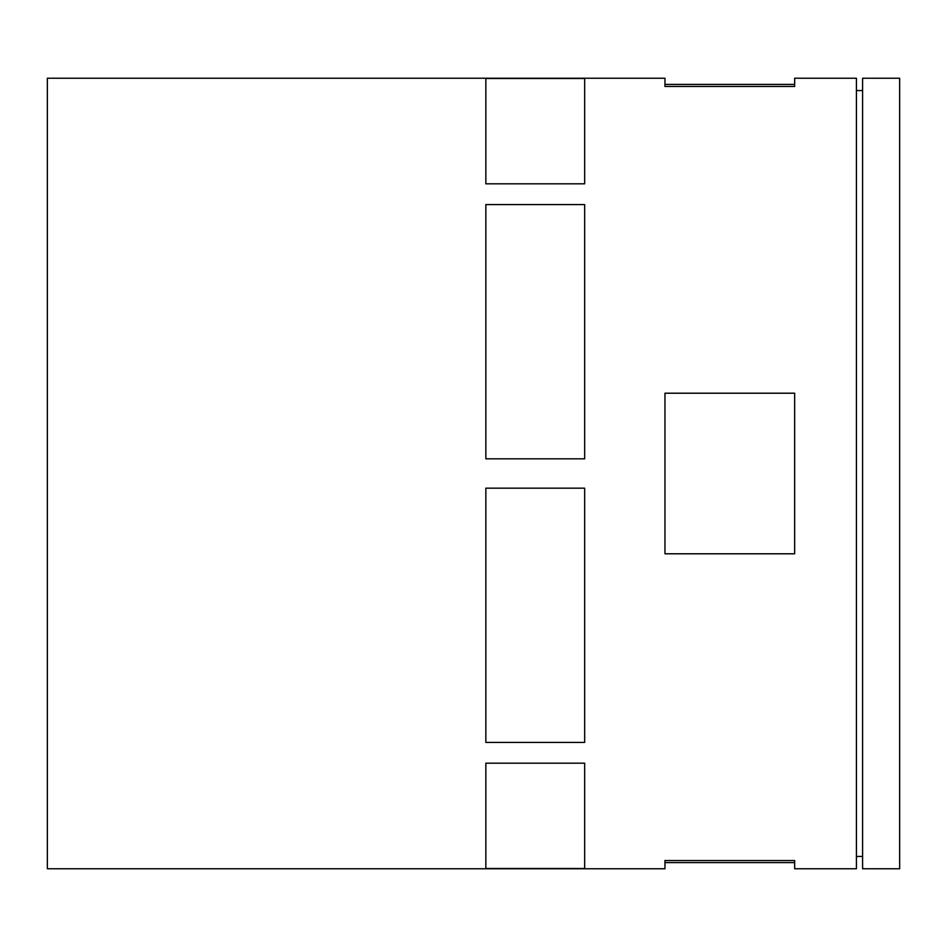 <?xml version="1.0" encoding="UTF-8"?>
<svg xmlns="http://www.w3.org/2000/svg" width="947" height="947" viewBox="0 0 947 947"><rect width="100%" height="100%" fill="white"/><g stroke="black" fill="none" stroke-linecap="round" stroke-linejoin="round"><path stroke-width="1.42" d="M664.96 553.794L794.651 553.794L794.651 393.206L664.96 393.206L664.96 553.794M664.96 86.473L664.96 84.401L794.651 84.401L794.651 86.473L794.651 78.234L856.419 78.234L856.419 868.766L794.651 868.766L794.651 860.527L794.651 862.599L664.96 862.599L664.96 860.527L664.96 868.766L47.35 868.766L47.35 78.234L664.96 78.234L664.96 86.473L794.651 86.473M485.847 763.175L584.666 763.175L584.666 868.494L485.847 868.494L485.847 763.175M485.847 488.178L584.666 488.178L584.666 742.424L485.847 742.424L485.847 488.178M485.847 204.576L584.666 204.576L584.666 458.822L485.847 458.822L485.847 204.576M485.847 78.506L584.666 78.506L584.666 183.825L485.847 183.825L485.847 78.506M664.96 860.527L794.651 860.527M862.599 90.581L856.419 90.581M862.599 78.234L862.599 868.766L899.65 868.766L899.65 78.234L862.599 78.234M862.599 856.419L856.419 856.419"/></g></svg>

